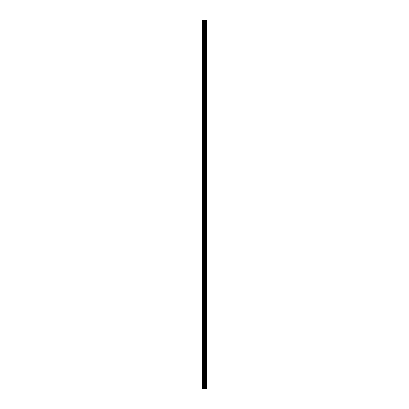 <?xml version="1.0" encoding="UTF-8"?>
<svg xmlns="http://www.w3.org/2000/svg" width="409" height="409" viewBox="0 0 409 409"><rect width="100%" height="100%" fill="white"/><g stroke="black" fill="none" stroke-linecap="round" stroke-linejoin="round"><path stroke-width="0.61" d="M204.065 388.55L206.32 388.55L206.32 20.45L202.68 20.45L202.68 388.55L204.065 388.55L204.065 20.45M206.182 388.55L206.182 20.45M204.756 388.55L204.756 20.45M204.704 388.55L204.704 20.45M202.89 388.55L202.89 20.45M206.254 388.55L206.254 20.45M205.845 388.55L205.845 20.45M205.819 388.55L205.819 20.45M205.666 388.55L205.666 20.45M205.609 388.55L205.609 20.45M205.328 388.55L205.328 20.45M205.267 388.55L205.267 20.45M205.113 388.55L205.113 20.45M205.093 388.55L205.093 20.45M204.679 388.55L204.679 20.45M204.597 388.55L204.597 20.45M204.147 388.55L204.147 20.45M203.472 388.55L203.472 20.45M203.396 388.55L203.396 20.45"/></g></svg>
